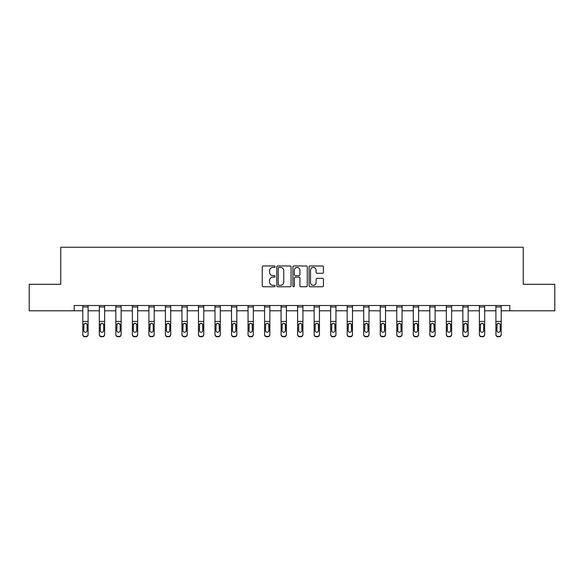 <?xml version="1.0" encoding="UTF-8"?>
<svg xmlns="http://www.w3.org/2000/svg" width="584" height="584" viewBox="0 0 584 584"><rect width="100%" height="100%" fill="white"/><g stroke="black" fill="none" stroke-linecap="round" stroke-linejoin="round"><path stroke-width="0.88" d="M275.049 266.698A0.73 0.73 0 0 0 274.327 265.968L263.274 265.968A1.037 1.037 0 0 0 262.238 267.005L262.238 285.722A1.037 1.037 0 0 0 263.274 286.766L274.327 286.766A0.73 0.73 0 0 0 275.049 286.036A0.73 0.73 0 0 0 274.327 285.306L272.896 285.306A3.329 3.329 0 0 1 269.567 281.977L269.567 280.422A3.329 3.329 0 0 1 272.896 277.093L274.327 277.093A0.73 0.73 0 0 0 275.049 276.363A0.73 0.73 0 0 0 274.327 275.641L272.896 275.641A3.329 3.329 0 0 1 269.567 272.312L269.567 270.75A3.329 3.329 0 0 1 272.896 267.421L274.327 267.421A0.73 0.73 0 0 0 275.049 266.698M322.383 273.297A1.037 1.037 0 0 0 323.426 272.261L323.426 267.005A1.037 1.037 0 0 0 322.383 265.968L310.119 265.968A1.037 1.037 0 0 0 309.075 267.005L309.075 285.722A1.037 1.037 0 0 0 310.119 286.766L322.383 286.766A1.037 1.037 0 0 0 323.426 285.722L323.426 279.378A1.037 1.037 0 0 0 322.383 278.342L317.134 278.342A1.037 1.037 0 0 0 316.097 279.378L316.097 282.525A2.781 2.781 0 0 1 313.316 285.306A2.781 2.781 0 0 1 310.535 282.525L310.535 270.202A2.781 2.781 0 0 1 313.316 267.421A2.781 2.781 0 0 1 316.097 270.202L316.097 272.261A1.037 1.037 0 0 0 317.134 273.297L322.383 273.297M74.219 310.79L29.2 310.79L29.2 284.313L60.765 284.313L60.765 247.236L523.235 247.236L523.235 284.313L554.8 284.313L554.8 310.79L509.781 310.79L509.781 305.498L74.219 305.498L74.219 310.79L82.797 310.79M291.087 267.005A1.037 1.037 0 0 0 290.051 265.968L277.78 265.968A1.037 1.037 0 0 0 276.743 267.005L276.743 285.722A1.037 1.037 0 0 0 277.78 286.766L290.051 286.766A1.037 1.037 0 0 0 291.087 285.722L291.087 267.005M293.949 265.968L306.22 265.968A1.037 1.037 0 0 1 307.257 267.005L307.257 285.722A1.037 1.037 0 0 1 306.22 286.766L300.964 286.766A1.037 1.037 0 0 1 299.928 285.722L299.928 278.13A1.037 1.037 0 0 0 298.891 277.093L295.402 277.093A1.037 1.037 0 0 0 294.365 278.13L294.365 286.036A0.73 0.73 0 0 1 293.635 286.766A0.73 0.73 0 0 1 292.912 286.036L292.912 267.005A1.037 1.037 0 0 1 293.949 265.968M88.096 310.79L99.324 310.79M104.616 310.79L115.844 310.79M121.143 310.79L132.371 310.79M137.671 310.79L148.898 310.79M154.191 310.79L165.418 310.79M170.718 310.79L181.945 310.79M187.238 310.79L198.465 310.79M203.765 310.79L214.992 310.79M220.292 310.79L231.519 310.79M236.812 310.79L248.039 310.79M253.339 310.79L264.567 310.79M269.859 310.79L281.087 310.79M286.386 310.79L297.614 310.79M302.913 310.79L314.141 310.79M319.433 310.79L330.661 310.79M335.961 310.79L347.188 310.79M352.481 310.79L363.708 310.79M369.008 310.79L380.235 310.79M385.535 310.79L396.762 310.79M402.055 310.79L413.282 310.79M418.582 310.79L429.809 310.79M435.102 310.79L446.329 310.79M451.629 310.79L462.856 310.79M468.156 310.79L479.384 310.79M484.676 310.79L495.904 310.79M501.203 310.79L509.781 310.79M278.926 267.421A0.73 0.73 0 0 0 278.196 268.151L278.196 284.576A0.73 0.73 0 0 0 278.926 285.306L280.429 285.306A3.329 3.329 0 0 0 283.758 281.977L283.758 270.75A3.329 3.329 0 0 0 280.429 267.421L278.926 267.421M299.928 270.261A2.781 2.781 0 0 0 297.147 267.479A2.781 2.781 0 0 0 294.365 270.261L294.365 274.597A1.037 1.037 0 0 0 295.402 275.641L298.891 275.641A1.037 1.037 0 0 0 299.928 274.597L299.928 270.261M82.797 324.522L82.797 334.333A2.117 2.102 -0 0 0 84.914 336.435L85.979 336.435A2.117 2.102 -0 0 0 88.096 334.333L88.096 334.661A2.117 2.102 180 0 1 85.979 336.764L85.979 336.435M87.14 330.544L87.14 324.967L87.14 330.544A1.694 1.679 180 0 1 85.447 332.23A1.694 1.679 180 0 0 87.14 330.544M83.753 330.88L83.753 330.544A1.694 1.679 180 0 0 85.447 332.23M84.563 323.514L83.753 324.835M86.33 323.514L85.447 323.266L86.95 324.186L87.14 324.967M82.797 334.333L82.797 305.52L88.096 305.52L88.096 334.333M84.914 336.435L85.979 336.764M84.914 336.764A2.117 2.102 180 0 1 82.797 334.661M82.797 324.186L83.935 324.186L83.753 330.544M83.935 324.186L85.447 323.266M99.324 324.522L99.324 334.333A2.117 2.102 -0 0 0 101.441 336.435L102.499 336.435A2.117 2.102 -0 0 0 104.616 334.333L104.616 334.661A2.117 2.102 180 0 1 102.499 336.764L102.499 336.435M103.667 330.544L103.667 324.967L103.667 330.544A1.694 1.679 180 0 1 101.974 332.23A1.694 1.679 180 0 0 103.667 330.544M100.273 330.88L100.273 330.544A1.694 1.679 180 0 0 101.974 332.23M101.083 323.514L100.273 324.835M102.857 323.514L101.974 323.266L103.477 324.186L103.667 324.967M115.844 324.522L115.844 334.333A2.117 2.102 -0 0 0 117.968 336.435L119.026 336.435A2.117 2.102 -0 0 0 121.143 334.333L121.143 334.661A2.117 2.102 180 0 1 119.026 336.764L119.026 336.435M120.187 330.544L120.187 324.967L120.187 330.544A1.694 1.679 180 0 1 118.494 332.23A1.694 1.679 180 0 0 120.187 330.544M116.8 330.88L116.8 330.544A1.694 1.679 180 0 0 118.494 332.23M117.61 323.514L116.8 324.835M119.377 323.514L118.494 323.266L120.005 324.186L120.187 324.967M99.324 334.333L99.324 305.52L104.616 305.52L104.616 334.333M101.441 336.435L102.499 336.764M101.441 336.764A2.117 2.102 180 0 1 99.324 334.661M99.324 324.186L100.463 324.186L100.273 330.544M100.463 324.186L101.974 323.266M115.844 334.333L115.844 305.52L121.143 305.52L121.143 334.333M117.968 336.435L119.026 336.764M117.968 336.764A2.117 2.102 180 0 1 115.844 334.661M115.844 324.186L116.99 324.186L116.8 330.544M116.99 324.186L118.494 323.266M132.371 324.522L132.371 334.333A2.117 2.102 -0 0 0 134.488 336.435L135.546 336.435A2.117 2.102 -0 0 0 137.671 334.333L137.671 334.661A2.117 2.102 180 0 1 135.546 336.764L135.546 336.435M136.714 330.544L136.714 324.967L136.714 330.544A1.694 1.679 180 0 1 135.021 332.23A1.694 1.679 180 0 0 136.714 330.544M133.327 330.88L133.327 330.544A1.694 1.679 180 0 0 135.021 332.23M134.137 323.514L133.327 324.835M135.904 323.514L135.021 323.266L136.525 324.186L136.714 324.967M148.898 324.522L148.898 334.333A2.117 2.102 -0 0 0 151.015 336.435L152.074 336.435A2.117 2.102 -0 0 0 154.191 334.333L154.191 334.661A2.117 2.102 180 0 1 152.074 336.764L152.074 336.435M153.242 330.544L153.242 324.967L153.242 330.544A1.694 1.679 180 0 1 151.541 332.23A1.694 1.679 180 0 0 153.242 330.544M149.847 330.88L149.847 330.544A1.694 1.679 180 0 0 151.541 332.23M150.657 323.514L149.847 324.835M152.431 323.514L151.541 323.266L153.052 324.186L153.242 324.967M165.418 324.522L165.418 334.333A2.117 2.102 -0 0 0 167.535 336.435L168.601 336.435A2.117 2.102 -0 0 0 170.718 334.333L170.718 334.661A2.117 2.102 180 0 1 168.601 336.764L168.601 336.435M169.762 330.544L169.762 324.967L169.762 330.544A1.694 1.679 180 0 1 168.068 332.23A1.694 1.679 180 0 0 169.762 330.544M166.374 330.88L166.374 330.544A1.694 1.679 180 0 0 168.068 332.23M167.185 323.514L166.374 324.835M168.951 323.514L168.068 323.266L169.572 324.186L169.762 324.967M132.371 334.333L132.371 305.52L137.671 305.52L137.671 334.333M134.488 336.435L135.546 336.764M134.488 336.764A2.117 2.102 180 0 1 132.371 334.661M132.371 324.186L133.51 324.186L133.327 330.544M133.51 324.186L135.021 323.266M148.898 334.333L148.898 305.52L154.191 305.52L154.191 334.333M151.015 336.435L152.074 336.764M151.015 336.764A2.117 2.102 180 0 1 148.898 334.661M148.898 324.186L150.037 324.186L149.847 330.544M150.037 324.186L151.541 323.266M165.418 334.333L165.418 305.52L170.718 305.52L170.718 334.333M167.535 336.435L168.601 336.764M167.535 336.764A2.117 2.102 180 0 1 165.418 334.661M165.418 324.186L166.564 324.186L166.374 330.544M166.564 324.186L168.068 323.266M181.945 334.333A2.117 2.102 -0 0 0 184.062 336.435L184.062 336.764A2.117 2.102 180 0 1 181.945 334.661L181.945 305.52L187.238 305.52L187.238 334.661A2.117 2.102 180 0 1 185.121 336.764L185.121 336.435A2.117 2.102 -0 0 0 187.238 334.333M184.062 336.764L185.121 336.764M184.062 336.435L185.121 336.435M186.099 324.186L186.289 330.544A1.694 1.679 180 0 1 184.595 332.23A1.694 1.679 180 0 1 182.894 330.544L183.084 324.186L184.595 323.266L186.099 324.186L187.238 324.186M198.465 334.333A2.117 2.102 -0 0 0 200.589 336.435L200.589 336.764A2.117 2.102 180 0 1 198.465 334.661L198.465 305.52L203.765 305.52L203.765 334.661A2.117 2.102 180 0 1 201.648 336.764L201.648 336.435A2.117 2.102 -0 0 0 203.765 334.333M200.589 336.764L201.648 336.764M200.589 336.435L201.648 336.435M202.626 324.186L202.809 330.544A1.694 1.679 180 0 1 201.115 332.23A1.694 1.679 180 0 1 199.421 330.544L199.611 324.186L201.115 323.266L202.626 324.186L203.765 324.186M214.992 334.333A2.117 2.102 -0 0 0 217.109 336.435L217.109 336.764A2.117 2.102 180 0 1 214.992 334.661L214.992 305.52L220.292 305.52L220.292 334.661A2.117 2.102 180 0 1 218.168 336.764L218.168 336.435A2.117 2.102 -0 0 0 220.292 334.333M217.109 336.764L218.168 336.764M217.109 336.435L218.168 336.435M219.146 324.186L219.336 330.544A1.694 1.679 180 0 1 217.642 332.23A1.694 1.679 180 0 1 215.949 330.544L216.131 324.186L217.642 323.266L219.146 324.186L220.292 324.186M231.519 334.333A2.117 2.102 -0 0 0 233.637 336.435L233.637 336.764A2.117 2.102 180 0 1 231.519 334.661L231.519 305.52L236.812 305.52L236.812 334.661A2.117 2.102 180 0 1 234.695 336.764L234.695 336.435A2.117 2.102 -0 0 0 236.812 334.333M233.637 336.764L234.695 336.764M233.637 336.435L234.695 336.435M235.673 324.186L235.863 330.544A1.694 1.679 180 0 1 234.162 332.23A1.694 1.679 180 0 1 232.468 330.544L232.658 324.186L234.162 323.266L235.673 324.186L236.812 324.186M248.039 334.333A2.117 2.102 -0 0 0 250.156 336.435L250.156 336.764A2.117 2.102 180 0 1 248.039 334.661L248.039 305.52L253.339 305.52L253.339 334.661A2.117 2.102 180 0 1 251.222 336.764L251.222 336.435A2.117 2.102 -0 0 0 253.339 334.333M250.156 336.764L251.222 336.764M250.156 336.435L251.222 336.435M252.193 324.186L252.383 330.544A1.694 1.679 180 0 1 250.689 332.23A1.694 1.679 180 0 1 248.996 330.544L249.186 324.186L250.689 323.266L252.193 324.186L253.339 324.186M264.567 334.333A2.117 2.102 -0 0 0 266.684 336.435L266.684 336.764A2.117 2.102 180 0 1 264.567 334.661L264.567 305.52L269.859 305.52L269.859 334.661A2.117 2.102 180 0 1 267.742 336.764L267.742 336.435A2.117 2.102 -0 0 0 269.859 334.333M266.684 336.764L267.742 336.764M266.684 336.435L267.742 336.435M268.72 324.186L268.91 330.544A1.694 1.679 180 0 1 267.216 332.23A1.694 1.679 180 0 1 265.516 330.544L265.705 324.186L267.216 323.266L268.72 324.186L269.859 324.186M281.087 334.333A2.117 2.102 -0 0 0 283.211 336.435L283.211 336.764A2.117 2.102 180 0 1 281.087 334.661L281.087 305.52L286.386 305.52L286.386 334.661A2.117 2.102 180 0 1 284.269 336.764L284.269 336.435A2.117 2.102 -0 0 0 286.386 334.333M283.211 336.764L284.269 336.764M283.211 336.435L284.269 336.435M285.248 324.186L285.43 330.544A1.694 1.679 180 0 1 283.736 332.23A1.694 1.679 180 0 1 282.043 330.544L282.233 324.186L283.736 323.266L285.248 324.186L286.386 324.186M297.614 334.333A2.117 2.102 -0 0 0 299.731 336.435L299.731 336.764A2.117 2.102 180 0 1 297.614 334.661L297.614 305.52L302.913 305.52L302.913 334.661A2.117 2.102 180 0 1 300.789 336.764L300.789 336.435A2.117 2.102 -0 0 0 302.913 334.333M299.731 336.764L300.789 336.764M299.731 336.435L300.789 336.435M301.767 324.186L301.957 330.544A1.694 1.679 180 0 1 300.264 332.23A1.694 1.679 180 0 1 298.57 330.544L298.752 324.186L300.264 323.266L301.767 324.186L302.913 324.186M314.141 334.333A2.117 2.102 -0 0 0 316.258 336.435L316.258 336.764A2.117 2.102 180 0 1 314.141 334.661L314.141 305.52L319.433 305.52L319.433 334.661A2.117 2.102 180 0 1 317.316 336.764L317.316 336.435A2.117 2.102 -0 0 0 319.433 334.333M316.258 336.764L317.316 336.764M316.258 336.435L317.316 336.435M318.295 324.186L318.484 330.544A1.694 1.679 180 0 1 316.784 332.23A1.694 1.679 180 0 1 315.09 330.544L315.28 324.186L316.784 323.266L318.295 324.186L319.433 324.186M330.661 334.333A2.117 2.102 -0 0 0 332.778 336.435L332.778 336.764A2.117 2.102 180 0 1 330.661 334.661L330.661 305.52L335.961 305.52L335.961 334.661A2.117 2.102 180 0 1 333.844 336.764L333.844 336.435A2.117 2.102 -0 0 0 335.961 334.333M332.778 336.764L333.844 336.764M332.778 336.435L333.844 336.435M334.814 324.186L335.004 330.544A1.694 1.679 180 0 1 333.311 332.23A1.694 1.679 180 0 1 331.617 330.544L331.807 324.186L333.311 323.266L334.814 324.186L335.961 324.186M347.188 334.333A2.117 2.102 -0 0 0 349.305 336.435L349.305 336.764A2.117 2.102 180 0 1 347.188 334.661L347.188 305.52L352.481 305.52L352.481 334.661A2.117 2.102 180 0 1 350.363 336.764L350.363 336.435A2.117 2.102 -0 0 0 352.481 334.333M349.305 336.764L350.363 336.764M349.305 336.435L350.363 336.435M351.342 324.186L351.531 330.544A1.694 1.679 180 0 1 349.838 332.23A1.694 1.679 180 0 1 348.137 330.544L348.327 324.186L349.838 323.266L351.342 324.186L352.481 324.186M363.708 334.333A2.117 2.102 -0 0 0 365.832 336.435L365.832 336.764A2.117 2.102 180 0 1 363.708 334.661L363.708 305.52L369.008 305.52L369.008 334.661A2.117 2.102 180 0 1 366.891 336.764L366.891 336.435A2.117 2.102 -0 0 0 369.008 334.333M365.832 336.764L366.891 336.764M365.832 336.435L366.891 336.435M367.869 324.186L368.051 330.544A1.694 1.679 180 0 1 366.358 332.23A1.694 1.679 180 0 1 364.664 330.544L364.854 324.186L366.358 323.266L367.869 324.186L369.008 324.186M380.235 334.333A2.117 2.102 -0 0 0 382.352 336.435L382.352 336.764A2.117 2.102 180 0 1 380.235 334.661L380.235 305.52L385.535 305.52L385.535 334.661A2.117 2.102 180 0 1 383.411 336.764L383.411 336.435A2.117 2.102 -0 0 0 385.535 334.333M382.352 336.764L383.411 336.764M382.352 336.435L383.411 336.435M384.389 324.186L384.579 330.544A1.694 1.679 180 0 1 382.885 332.23A1.694 1.679 180 0 1 381.191 330.544L381.374 324.186L382.885 323.266L384.389 324.186L385.535 324.186M396.762 334.333A2.117 2.102 -0 0 0 398.879 336.435L398.879 336.764A2.117 2.102 180 0 1 396.762 334.661L396.762 305.52L402.055 305.52L402.055 334.661A2.117 2.102 180 0 1 399.938 336.764L399.938 336.435A2.117 2.102 -0 0 0 402.055 334.333M398.879 336.764L399.938 336.764M398.879 336.435L399.938 336.435M400.916 324.186L401.106 330.544A1.694 1.679 180 0 1 399.405 332.23A1.694 1.679 180 0 1 397.711 330.544L397.901 324.186L399.405 323.266L400.916 324.186L402.055 324.186M413.282 334.333A2.117 2.102 -0 0 0 415.399 336.435L415.399 336.764A2.117 2.102 180 0 1 413.282 334.661L413.282 305.52L418.582 305.52L418.582 334.661A2.117 2.102 180 0 1 416.465 336.764L416.465 336.435A2.117 2.102 -0 0 0 418.582 334.333M415.399 336.764L416.465 336.764M415.399 336.435L416.465 336.435M417.436 324.186L417.626 330.544A1.694 1.679 180 0 1 415.932 332.23A1.694 1.679 180 0 1 414.239 330.544L414.428 324.186L415.932 323.266L417.436 324.186L418.582 324.186M429.809 334.333A2.117 2.102 -0 0 0 431.926 336.435L431.926 336.764A2.117 2.102 180 0 1 429.809 334.661L429.809 305.52L435.102 305.52L435.102 334.661A2.117 2.102 180 0 1 432.985 336.764L432.985 336.435A2.117 2.102 -0 0 0 435.102 334.333M431.926 336.764L432.985 336.764M431.926 336.435L432.985 336.435M433.963 324.186L434.153 330.544A1.694 1.679 180 0 1 432.459 332.23A1.694 1.679 180 0 1 430.758 330.544L430.948 324.186L432.459 323.266L433.963 324.186L435.102 324.186M181.945 324.522L181.945 334.661M184.595 332.23A1.694 1.679 180 0 0 186.289 330.544L186.289 324.967M183.704 323.514L182.894 324.835M185.478 323.514L184.595 323.266M198.465 324.522L198.465 334.661M201.115 332.23A1.694 1.679 180 0 0 202.809 330.544L202.809 324.967M200.232 323.514L199.421 324.835M201.998 323.514L201.115 323.266M214.992 324.522L214.992 334.661M217.642 332.23A1.694 1.679 180 0 0 219.336 330.544L219.336 324.967M216.759 323.514L215.949 324.835M218.526 323.514L217.642 323.266M231.519 324.522L231.519 334.661M234.162 332.23A1.694 1.679 180 0 0 235.863 330.544L235.863 324.967M233.279 323.514L232.468 324.835M235.053 323.514L234.162 323.266M248.039 324.522L248.039 334.661M250.689 332.23A1.694 1.679 180 0 0 252.383 330.544L252.383 324.967M249.806 323.514L248.996 324.835M251.573 323.514L250.689 323.266M264.567 324.522L264.567 334.661M267.216 332.23A1.694 1.679 180 0 0 268.91 330.544L268.91 324.967M266.326 323.514L265.516 324.835M268.1 323.514L267.216 323.266M281.087 324.522L281.087 334.661M283.736 332.23A1.694 1.679 180 0 0 285.43 330.544L285.43 324.967M282.853 323.514L282.043 324.835M284.62 323.514L283.736 323.266M297.614 324.522L297.614 334.661M300.264 332.23A1.694 1.679 180 0 0 301.957 330.544L301.957 324.967M299.38 323.514L298.57 324.835M301.147 323.514L300.264 323.266M314.141 324.522L314.141 334.661M316.784 332.23A1.694 1.679 180 0 0 318.484 330.544L318.484 324.967M315.9 323.514L315.09 324.835M317.674 323.514L316.784 323.266M330.661 324.522L330.661 334.661M333.311 332.23A1.694 1.679 180 0 0 335.004 330.544L335.004 324.967M332.427 323.514L331.617 324.835M334.194 323.514L333.311 323.266M347.188 324.522L347.188 334.661M349.838 332.23A1.694 1.679 180 0 0 351.531 330.544L351.531 324.967M348.947 323.514L348.137 324.835M350.721 323.514L349.838 323.266M363.708 324.522L363.708 334.661M366.358 332.23A1.694 1.679 180 0 0 368.051 330.544L368.051 324.967M365.474 323.514L364.664 324.835M367.241 323.514L366.358 323.266M380.235 324.522L380.235 334.661M382.885 332.23A1.694 1.679 180 0 0 384.579 330.544L384.579 324.967M382.002 323.514L381.191 324.835M383.768 323.514L382.885 323.266M396.762 324.522L396.762 334.661M399.405 332.23A1.694 1.679 180 0 0 401.106 330.544L401.106 324.967M398.522 323.514L397.711 324.835M400.296 323.514L399.405 323.266M413.282 324.522L413.282 334.661M415.932 332.23A1.694 1.679 180 0 0 417.626 330.544L417.626 324.967M415.049 323.514L414.239 324.835M416.815 323.514L415.932 323.266M429.809 324.522L429.809 334.661M432.459 332.23A1.694 1.679 180 0 0 434.153 330.544L434.153 324.967M431.569 323.514L430.758 324.835M433.343 323.514L432.459 323.266M446.329 324.522L446.329 334.333A2.117 2.102 -0 0 0 448.454 336.435L449.512 336.435A2.117 2.102 -0 0 0 451.629 334.333L451.629 334.661A2.117 2.102 180 0 1 449.512 336.764L449.512 336.435M450.673 330.544L450.673 324.967L450.673 330.544A1.694 1.679 180 0 1 448.979 332.23A1.694 1.679 180 0 0 450.673 330.544M447.286 330.88L447.286 330.544A1.694 1.679 180 0 0 448.979 332.23M448.096 323.514L447.286 324.835M449.863 323.514L448.979 323.266L450.49 324.186L450.673 324.967M462.856 324.522L462.856 334.333A2.117 2.102 -0 0 0 464.974 336.435L466.032 336.435A2.117 2.102 -0 0 0 468.156 334.333L468.156 334.661A2.117 2.102 180 0 1 466.032 336.764L466.032 336.435M467.2 330.544L467.2 324.967L467.2 330.544A1.694 1.679 180 0 1 465.506 332.23A1.694 1.679 180 0 0 467.2 330.544M463.813 330.88L463.813 330.544A1.694 1.679 180 0 0 465.506 332.23M464.623 323.514L463.813 324.835M466.39 323.514L465.506 323.266L467.01 324.186L467.2 324.967M446.329 334.333L446.329 305.52L451.629 305.52L451.629 334.333M448.454 336.435L449.512 336.764M448.454 336.764A2.117 2.102 180 0 1 446.329 334.661M446.329 324.186L447.475 324.186L447.286 330.544M447.475 324.186L448.979 323.266M462.856 334.333L462.856 305.52L468.156 305.52L468.156 334.333M464.974 336.435L466.032 336.764M464.974 336.764A2.117 2.102 180 0 1 462.856 334.661M462.856 324.186L463.995 324.186L463.813 330.544M463.995 324.186L465.506 323.266M479.384 324.522L479.384 334.333A2.117 2.102 -0 0 0 481.501 336.435L482.559 336.435A2.117 2.102 -0 0 0 484.676 334.333L484.676 334.661A2.117 2.102 180 0 1 482.559 336.764L482.559 336.435M483.727 330.544L483.727 324.967L483.727 330.544A1.694 1.679 180 0 1 482.026 332.23A1.694 1.679 180 0 0 483.727 330.544M480.333 330.88L480.333 330.544A1.694 1.679 180 0 0 482.026 332.23M481.143 323.514L480.333 324.835M482.917 323.514L482.026 323.266L483.537 324.186L483.727 324.967M479.384 334.333L479.384 305.52L484.676 305.52L484.676 334.333M481.501 336.435L482.559 336.764M481.501 336.764A2.117 2.102 180 0 1 479.384 334.661M479.384 324.186L480.522 324.186L480.333 330.544M480.522 324.186L482.026 323.266M495.904 324.522L495.904 334.333A2.117 2.102 -0 0 0 498.021 336.435L499.086 336.435A2.117 2.102 -0 0 0 501.203 334.333L501.203 334.661A2.117 2.102 180 0 1 499.086 336.764L499.086 336.435M500.247 330.544L500.247 324.967L500.247 330.544A1.694 1.679 180 0 1 498.554 332.23A1.694 1.679 180 0 0 500.247 330.544M496.86 330.88L496.86 330.544A1.694 1.679 180 0 0 498.554 332.23M497.67 323.514L496.86 324.835M499.437 323.514L498.554 323.266L500.065 324.186L500.247 324.967M495.904 334.333L495.904 305.52L501.203 305.52L501.203 334.333M498.021 336.435L499.086 336.764M498.021 336.764A2.117 2.102 180 0 1 495.904 334.661M495.904 324.186L497.05 324.186L496.86 330.544M497.05 324.186L498.554 323.266M86.95 324.186L88.096 324.186M82.797 321.448L88.096 321.448M82.797 306.965L88.096 306.965M103.477 324.186L104.616 324.186M99.324 321.448L104.616 321.448M99.324 306.965L104.616 306.965M120.005 324.186L121.143 324.186M115.844 321.448L121.143 321.448M115.844 306.965L121.143 306.965M136.525 324.186L137.671 324.186M132.371 321.448L137.671 321.448M132.371 306.965L137.671 306.965M153.052 324.186L154.191 324.186M148.898 321.448L154.191 321.448M148.898 306.965L154.191 306.965M169.572 324.186L170.718 324.186M165.418 321.448L170.718 321.448M165.418 306.965L170.718 306.965M181.945 324.186L183.084 324.186M181.945 321.448L187.238 321.448M181.945 306.965L187.238 306.965M198.465 324.186L199.611 324.186M198.465 321.448L203.765 321.448M198.465 306.965L203.765 306.965M214.992 324.186L216.131 324.186M214.992 321.448L220.292 321.448M214.992 306.965L220.292 306.965M231.519 324.186L232.658 324.186M231.519 321.448L236.812 321.448M231.519 306.965L236.812 306.965M248.039 324.186L249.186 324.186M248.039 321.448L253.339 321.448M248.039 306.965L253.339 306.965M264.567 324.186L265.705 324.186M264.567 321.448L269.859 321.448M264.567 306.965L269.859 306.965M281.087 324.186L282.233 324.186M281.087 321.448L286.386 321.448M281.087 306.965L286.386 306.965M297.614 324.186L298.752 324.186M297.614 321.448L302.913 321.448M297.614 306.965L302.913 306.965M314.141 324.186L315.28 324.186M314.141 321.448L319.433 321.448M314.141 306.965L319.433 306.965M330.661 324.186L331.807 324.186M330.661 321.448L335.961 321.448M330.661 306.965L335.961 306.965M347.188 324.186L348.327 324.186M347.188 321.448L352.481 321.448M347.188 306.965L352.481 306.965M363.708 324.186L364.854 324.186M363.708 321.448L369.008 321.448M363.708 306.965L369.008 306.965M380.235 324.186L381.374 324.186M380.235 321.448L385.535 321.448M380.235 306.965L385.535 306.965M396.762 324.186L397.901 324.186M396.762 321.448L402.055 321.448M396.762 306.965L402.055 306.965M413.282 324.186L414.428 324.186M413.282 321.448L418.582 321.448M413.282 306.965L418.582 306.965M429.809 324.186L430.948 324.186M429.809 321.448L435.102 321.448M429.809 306.965L435.102 306.965M450.49 324.186L451.629 324.186M446.329 321.448L451.629 321.448M446.329 306.965L451.629 306.965M467.01 324.186L468.156 324.186M462.856 321.448L468.156 321.448M462.856 306.965L468.156 306.965M483.537 324.186L484.676 324.186M479.384 321.448L484.676 321.448M479.384 306.965L484.676 306.965M500.065 324.186L501.203 324.186M495.904 321.448L501.203 321.448M495.904 306.965L501.203 306.965"/></g></svg>
